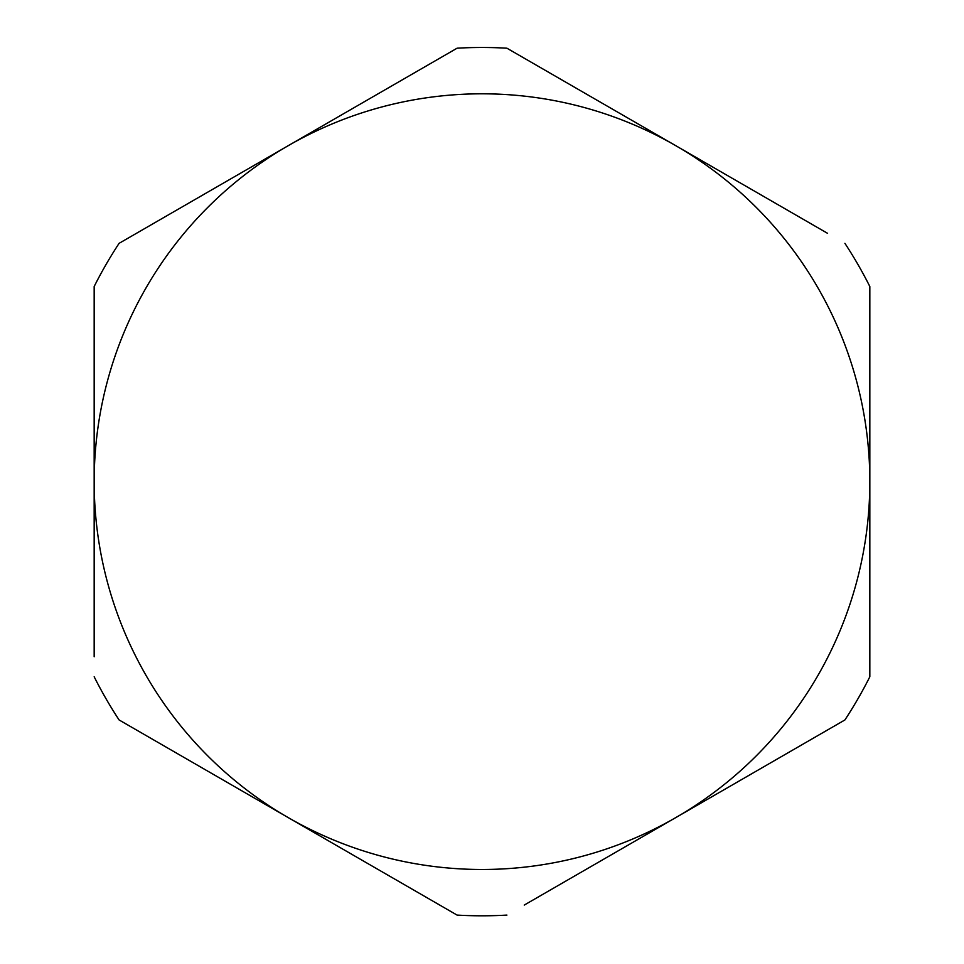 <?xml version="1.0" encoding="UTF-8"?>
<svg xmlns="http://www.w3.org/2000/svg" width="964" height="964" viewBox="0 0 964 964"><rect width="100%" height="100%" fill="white"/><g stroke="black" fill="none" stroke-linecap="round" stroke-linejoin="round"><path stroke-width="1.45" d="M94.171 286.501L94.171 481.639A387.829 387.829 0 0 1 675.921 145.769L506.919 48.2L675.921 145.769A387.829 387.829 0 0 1 869.829 481.639L869.829 286.501L869.829 481.639A387.829 387.829 0 0 1 675.921 817.52L844.91 719.951L675.921 817.52A387.829 387.829 0 0 1 94.171 481.639L94.171 286.501A434.162 434.162 0 0 1 119.09 243.338L457.081 48.2A434.162 434.162 0 0 1 506.919 48.2M524.247 905.076L827.582 729.953M827.582 233.336L524.247 58.202M869.829 676.776L869.829 481.639L869.829 676.776A434.162 434.162 0 0 1 844.91 719.951M94.171 676.776A434.162 434.162 0 0 0 119.09 719.951L457.081 915.089A434.162 434.162 0 0 0 506.919 915.089M844.91 243.338A434.162 434.162 0 0 1 869.829 286.501M94.171 306.516L94.171 656.773M869.829 656.773L869.829 481.639"/></g></svg>

